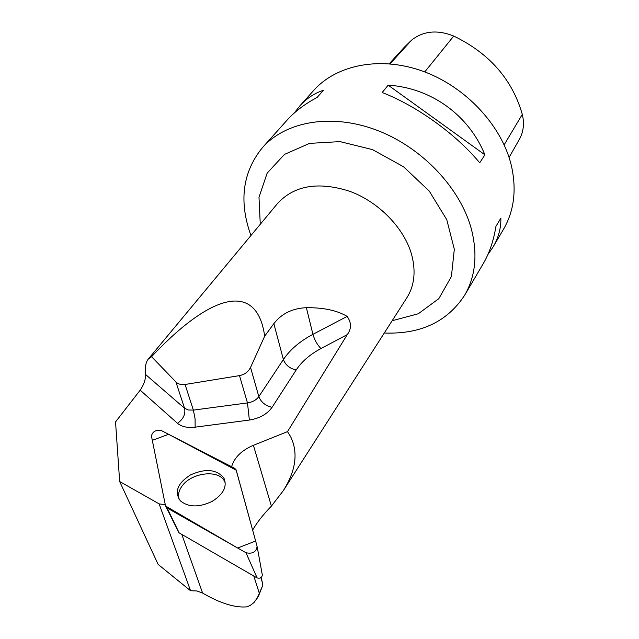 <?xml version="1.0" encoding="UTF-8"?>
<svg xmlns="http://www.w3.org/2000/svg" width="639" height="639" viewBox="0 0 639 639"><rect width="100%" height="100%" fill="white"/><g stroke="black" fill="none" stroke-linecap="round" stroke-linejoin="round"><path stroke-width="0.96" d="M257.205 546.944L262.317 574.948C261.95 577.64 260.217 578.646 257.134 577.96L179.144 532.854L178.377 531.84M151.435 436.014L165.549 506.008L166.428 507.582L245.951 552.735C252.557 554.125 256.271 552 257.094 546.353L236.047 469.697L234.505 468.227L161.579 430.67C155.948 429.68 152.561 431.461 151.435 436.014M212.156 501.383C223.482 494.219 227.404 486.455 223.914 478.1C216.701 469.258 205.566 468.203 190.51 474.913C177.538 483.228 174.151 491.862 180.35 500.808C188.449 507.406 199.048 507.598 212.156 501.383M260.848 577.704L262.541 583.072L262.413 586.187L259.314 593.296L253.803 576.035M261.055 577.568L262.541 583.072M258.404 596.371L262.413 586.187M258.571 596.107L254.026 602.505L250.48 605.253L247.173 606.826C235.216 607.993 220.359 603.408 202.603 593.064L181.78 534.38M252.645 530.106C256.822 522.678 263.068 514.683 271.399 506.136L283.285 490.68C296.017 470.456 298.405 452.34 290.441 436.317L287.51 431.629L347.289 334.596C351.602 328.67 351.546 322.599 347.129 316.393C337.144 310.434 323.558 307.543 306.377 307.694C292.39 308.317 281.551 313.637 273.851 323.646L264.674 336.162C257.261 282.486 213.242 291.12 151.587 356.698L148.272 359.094C145.74 362.257 144.845 367.393 145.588 374.51C145.66 379.574 143.855 384.79 140.173 390.165L115.539 421.932L119.661 481.518L158.145 564.421L190.574 590.748L196.908 590.963L202.603 593.064M256.87 598.887L259.314 593.296M271.399 506.136L253.411 445.303C241.566 450.375 234.297 457.524 231.614 466.734M253.411 445.303L287.51 431.629M165.293 504.722L159.135 503.875L119.661 481.518M509.075 157.434L519.267 139.542C523.501 132.033 524.507 123.647 522.303 114.373C512.27 79.428 489.41 53.325 453.738 36.064C437.515 29.578 423.537 30.88 411.796 39.977L404.343 47.206L389.255 63.756M487.845 254.642L493.004 247.101L503.476 229.329C514.163 210.902 516.783 189.599 511.336 165.437C501.863 125.763 466.071 87.064 423.441 71.44C380.788 55.777 336.721 64.531 313.645 90.49L299.811 105.93L294.291 112.991M384.279 333.015C420.47 334.397 447.252 321.816 464.633 295.274C475.456 276.615 477.756 254.737 471.526 229.649C460.727 188.441 422.179 147.449 377.018 130.284C331.825 113.071 285.905 121.194 262.565 147.489C242.852 171.627 238.786 200.446 250.376 233.954L250.951 235.503M262.565 147.489L287.007 120.22C294.779 111.561 304.803 103.981 317.072 97.487L323.462 90.275C314.412 93.214 306.528 98.43 299.811 105.93M382.17 92.527C416.66 105.802 455.958 134.118 479.705 162.801L484.913 154.846C468.794 115.036 430.998 87.823 388.185 85.163L382.17 92.527M493.004 247.101C498.428 237.892 501.048 228.243 500.872 218.147L495.928 226.414C493.572 240.871 489.314 253.34 483.156 263.819L464.633 295.274M388.185 85.163L484.913 154.846M264.674 336.162L250.544 367.441C248.315 371.842 244.633 374.566 239.497 375.612L185.07 384.478C181.244 385.013 178.193 384.167 175.909 381.938L151.587 356.698M225.311 483.06L224.249 480.776C217.923 468.97 190.166 472.972 181.492 486.87C178.64 491.159 177.842 495.289 179.08 499.259M190.574 590.748L159.135 503.875M236.246 470.224L168.608 434.288L152.306 440.343L165.549 506.008L237.636 548.022L255.632 541.017L236.246 470.224M257.134 577.96L245.951 552.735M167.17 508.133L179.144 532.854M148.272 359.094L277.725 203.274C294.491 185.326 318.534 181.34 349.852 191.325C378.647 201.964 403.768 227.66 411.412 253.875C416.085 270.784 414.575 285.409 406.875 297.734L283.285 490.68M140.173 390.165L177.506 423.314C181.636 426.748 187.515 428.042 195.135 427.171L249.37 420.055C259.634 418.369 267.198 414.12 272.07 407.323L296.184 369.965C301.752 361.546 310.011 354.405 320.954 348.551L347.289 334.596M522.303 114.373L504.155 144.829M453.738 36.064L424.743 71.927M411.796 39.977L390.086 63.828M260.273 224.281L258.987 197.251L267.166 173.113L284.475 154.406L309.548 143.384L340.004 141.61L372.577 149.638L403.544 166.771L429.256 191.085L446.773 219.696L454.313 249.258L451.406 276.495L438.825 298.661L418.289 313.765L392.146 320.73M273.851 323.646L283.381 359.517L258.843 396.603L250.544 367.441M175.909 381.938L184.543 408.241L145.588 374.51M347.129 316.393L312.926 334.333L306.377 307.694M320.954 348.551C317.287 344.82 314.612 340.076 312.926 334.333C299.939 341.21 290.09 349.605 283.381 359.517C285.449 365.061 289.723 368.543 296.184 369.965M177.506 423.314C183.385 419.064 185.725 414.04 184.543 408.241L188.305 409.982L193.361 410.11L185.07 384.478M239.497 375.612L247.477 402.921L193.361 410.11L195.087 418.825L195.135 427.171M272.07 407.323C265.457 405.773 261.047 402.203 258.843 396.603C256.375 399.974 252.589 402.083 247.477 402.921L249.37 420.055M178.792 532.591L166.428 507.582M224.672 481.526L223.914 478.1"/></g></svg>
